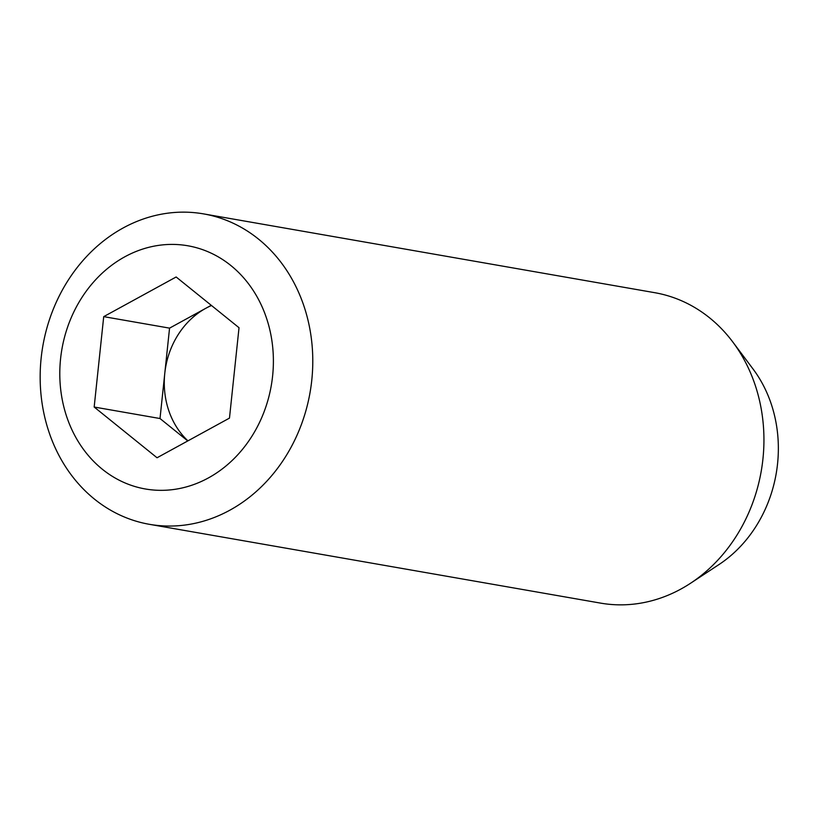 <?xml version="1.0" encoding="UTF-8"?>
<svg xmlns="http://www.w3.org/2000/svg" width="817" height="817" viewBox="0 0 817 817"><rect width="100%" height="100%" fill="white"/><g stroke="black" fill="none" stroke-linecap="round" stroke-linejoin="round"><path stroke-width="1.23" d="M187.941 440.853A78.779 67.811 99.9 0 1 164.779 373.328A78.779 67.811 99.9 0 1 205.772 308.315A78.779 67.811 99.9 0 1 211.501 305.517M208.376 477.945A123.438 106.251 99.9 0 1 60.581 358.694A123.438 106.251 99.9 0 1 230.823 265.494A123.438 106.251 99.9 0 1 208.376 477.945M229.802 510.227A157.558 135.612 99.9 0 1 149.358 524.31A157.558 135.612 99.9 0 1 40.85 392.844A157.558 135.612 99.9 0 1 123.142 227.974A157.558 135.612 99.9 0 1 203.576 213.891A157.558 135.612 99.9 0 1 312.094 345.356A157.558 135.612 99.9 0 1 229.802 510.227M149.358 524.31L600.526 603.109A157.558 135.612 -80.1 0 0 690.61 583.215A157.558 135.612 -80.1 0 0 732.757 341.945A157.558 135.612 -80.1 0 0 654.744 292.69L203.576 213.891M176.145 276.983L239.024 327.719L229.475 418.11L157.048 457.765L94.169 407.029L103.718 316.639L176.145 276.983M690.61 583.215L718.929 564.588A127.687 109.907 -80.1 0 0 753.08 369.059L732.757 341.945M187.777 440.935L160.009 418.529L94.169 407.029M160.009 418.529L169.558 328.138L103.718 316.639M169.558 328.138L211.246 305.313"/></g></svg>
